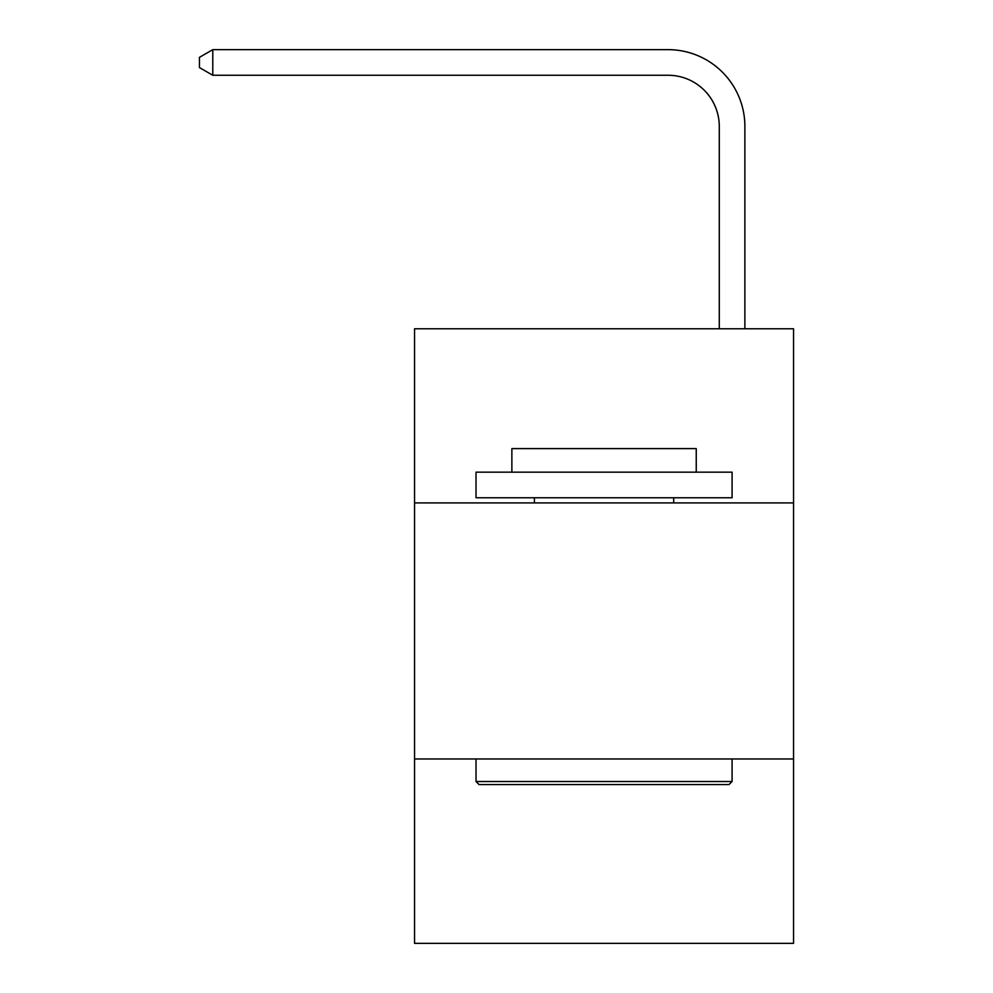 <?xml version="1.0" encoding="UTF-8"?>
<svg xmlns="http://www.w3.org/2000/svg" width="993" height="993" viewBox="0 0 993 993"><rect width="100%" height="100%" fill="white"/><g stroke="black" fill="none" stroke-linecap="round" stroke-linejoin="round"><path stroke-width="1.49" d="M793.544 502.905L793.544 328.77L414.553 328.77L414.553 502.905L793.544 502.905L793.544 943.35L414.553 943.35L414.553 502.905M793.544 758.975L414.553 758.975M719.28 328.77L719.28 126.471A51.214 51.214 0.6 0 0 668.066 75.257L212.775 75.257L199.456 67.574L199.456 57.333L212.775 49.65L668.066 49.65A76.821 76.821 -179.4 0 1 744.887 126.471L744.887 328.77M719.28 126.471A51.214 51.214 0.6 0 0 668.066 75.257A51.214 51.214 0.6 0 1 719.28 126.471A51.214 51.214 0.6 0 0 668.066 75.257A51.214 51.214 0.6 0 1 719.28 126.471A51.214 51.214 0.6 0 0 668.066 75.257A51.214 51.214 0.6 0 1 719.28 126.471A51.214 51.214 0.6 0 0 668.066 75.257A51.214 51.214 0.6 0 1 719.28 126.471A51.214 51.214 0.6 0 0 668.066 75.257A51.214 51.214 0.6 0 1 719.28 126.471A51.214 51.214 0.6 0 0 668.066 75.257A51.214 51.214 0.6 0 1 719.28 126.471A51.214 51.214 0.6 0 0 668.066 75.257A51.214 51.214 0.6 0 1 719.28 126.471A51.214 51.214 0.6 0 0 668.066 75.257A51.214 51.214 0.6 0 1 719.28 126.471A51.214 51.214 0.6 0 0 668.066 75.257A51.214 51.214 0.6 0 1 719.28 126.471A51.214 51.214 0.6 0 0 668.066 75.257A51.214 51.214 0.6 0 1 719.28 126.471A51.214 51.214 0.6 0 0 668.066 75.257A51.214 51.214 0.6 0 1 719.28 126.471A51.214 51.214 0.6 0 0 668.066 75.257A51.214 51.214 0.6 0 1 719.28 126.471A51.214 51.214 0.6 0 0 668.066 75.257A51.214 51.214 0.6 0 1 719.28 126.471A51.214 51.214 0.6 0 0 668.066 75.257A51.214 51.214 0.6 0 1 719.28 126.471A51.214 51.214 0.6 0 0 668.066 75.257A51.214 51.214 0.6 0 1 719.28 126.471A51.214 51.214 0.6 0 0 668.066 75.257M212.775 75.257L212.775 49.65L668.066 49.65M479.085 784.582L476.019 781.516L732.089 781.516L729.011 784.582L479.085 784.582M732.089 472.171L732.089 497.778L476.019 497.778L476.019 472.171L732.089 472.171M511.867 472.171L511.867 448.613L696.242 448.613L696.242 472.171M732.089 758.975L732.089 781.516M476.019 758.975L476.019 781.516M673.701 497.778L673.701 502.905M534.395 497.778L534.395 502.905"/></g></svg>
